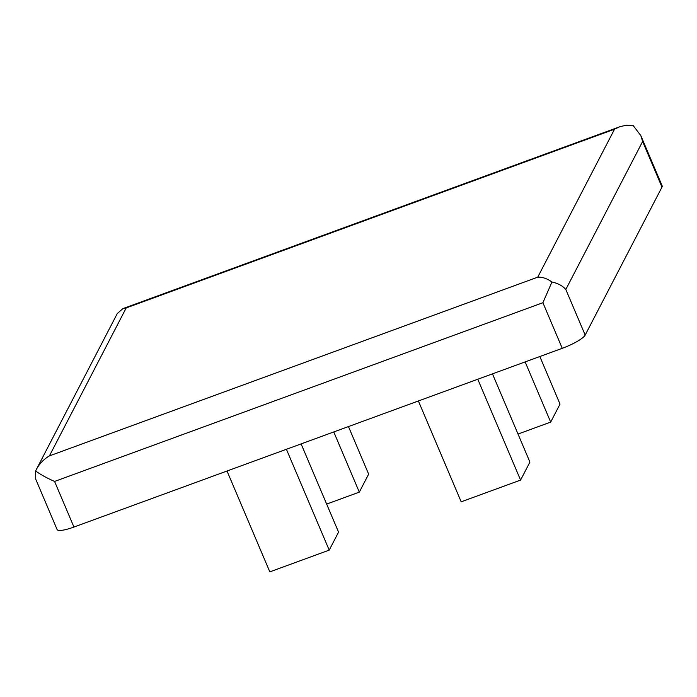 <?xml version="1.0" encoding="UTF-8"?>
<svg xmlns="http://www.w3.org/2000/svg" width="697" height="697" viewBox="0 0 697 697"><rect width="100%" height="100%" fill="white"/><g stroke="black" fill="none" stroke-linecap="round" stroke-linejoin="round"><path stroke-width="1.05" d="M36.401 469.386L117.296 313.537L122.89 308.623L620.53 126.505L626.498 125.242L633.164 125.556L640.804 135.566L642.625 141.491L565.816 289.473C562.601 285.787 557.975 283.304 551.946 282.015L542.902 302.716L562.261 348.317L73.943 527.045A21.685 4.435 157 0 1 57.093 529.52L35.739 479.222L35.634 470.989L36.401 469.386C39.407 463.749 43.745 459.253 49.4 455.899L126.209 307.926L614.536 129.198L537.727 277.171L49.4 455.899M640.804 135.566L662.15 185.864A21.685 4.435 157 0 1 661.984 187.092L585.175 335.074A21.685 4.435 -23 0 1 562.261 348.317M542.902 302.716L54.584 481.444C46.891 478.046 40.574 474.561 35.634 470.989M518.019 434.048L550.682 422.094L560.022 404.094L539.835 356.524M525.137 361.909L550.682 422.094M418.383 400.975L461.187 501.823L520.581 480.085L529.92 462.085L492.474 373.862M477.776 379.238L520.581 480.085M326.649 504.088L359.312 492.134L368.652 474.143L348.465 426.573M333.767 431.948L359.312 492.134M227.013 471.015L269.826 571.862L329.211 550.125L338.559 532.133L301.104 443.902M286.406 449.286L329.211 550.125M551.946 282.015C547.075 278.53 542.336 276.918 537.727 277.171M619.537 126.845L614.536 129.198M122.89 308.623L126.209 307.926M54.584 481.444L73.943 527.045M565.816 289.473L585.175 335.074M642.625 141.491L661.984 187.092"/></g></svg>
